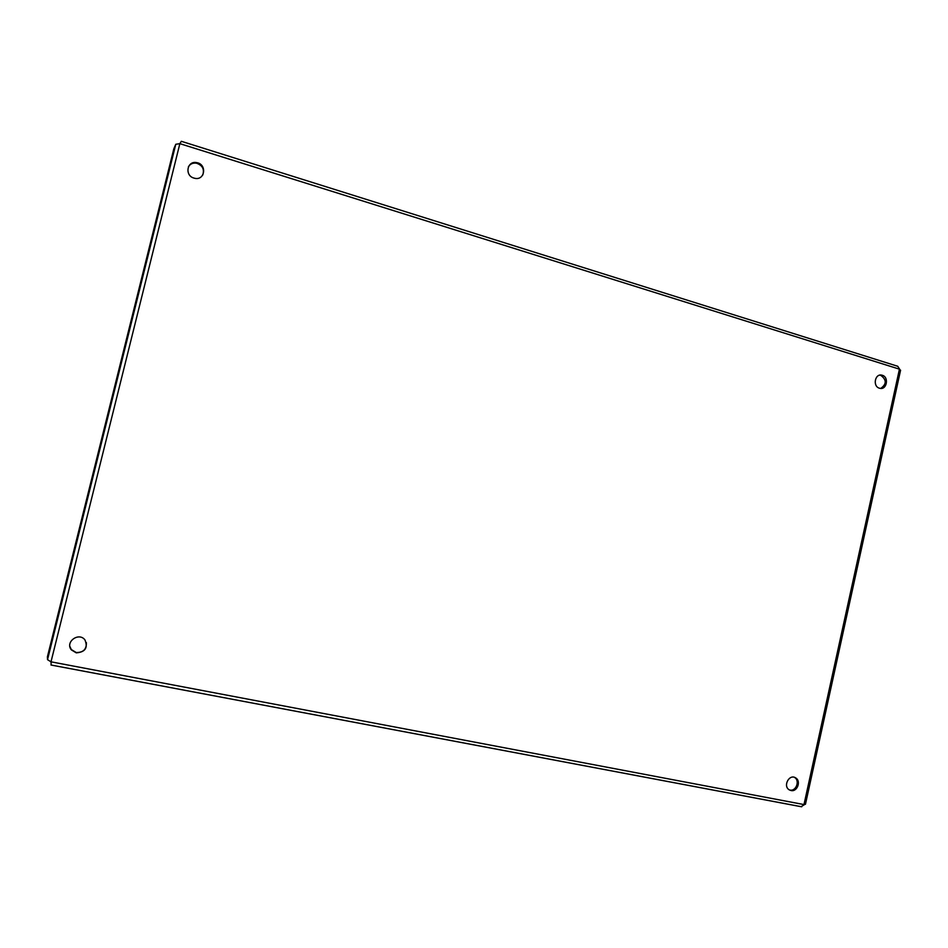 <?xml version="1.0" encoding="UTF-8"?>
<svg xmlns="http://www.w3.org/2000/svg" width="948" height="948" viewBox="0 0 948 948"><rect width="100%" height="100%" fill="white"/><g stroke="black" fill="none" stroke-linecap="round" stroke-linejoin="round"><path stroke-width="1.42" d="M76.278 652.864L71.384 649.901C64.76 642.057 78.838 631.724 84.953 639.912C88.152 647.804 85.261 652.117 76.278 652.864M69.868 646.382L71.325 649.57L76.207 652.52C83.282 652.603 86.659 649.285 86.351 642.566M791.011 790.537L789.257 789.85C782.633 786.105 789.281 773.615 795.621 777.87C801.368 780.962 797.315 792.113 791.011 790.537M789.376 789.933L789.862 790.04C796.154 791.616 800.207 780.488 794.471 777.396L794.317 777.301M193.937 178.082C184.327 175.57 187.088 160.413 196.746 162.641C207.233 164.229 205.005 180.867 194.66 178.271L193.937 178.082M202.765 175.013C204.59 169.242 202.493 165.296 196.461 163.174C192.918 162.689 190.228 163.886 188.403 166.777M879.448 388.206C872.35 386.381 874.992 373.074 882.019 375.207C889.354 376.735 886.842 390.481 879.637 388.253L879.448 388.206M880.728 388.419C886.7 384.153 886.712 379.793 880.763 375.337L879.637 375.183M805.527 803.975L801.072 806.689L51.133 665.046L51.002 661.822L47.53 659.654L47.4 656.846L173.839 148.777L175.783 144.274L179.859 143.658L181.329 141.299L897.768 366.284L900.505 370.585M51.002 661.822L803.987 804.568L899.439 369.163L179.859 143.658L51.002 661.822M47.53 659.654L175.783 144.274M794.471 777.396L795.621 777.87M880.763 375.337L882.019 375.207M50.979 664.998L801.712 806.784M805.456 804.271L900.588 370.194"/></g></svg>
